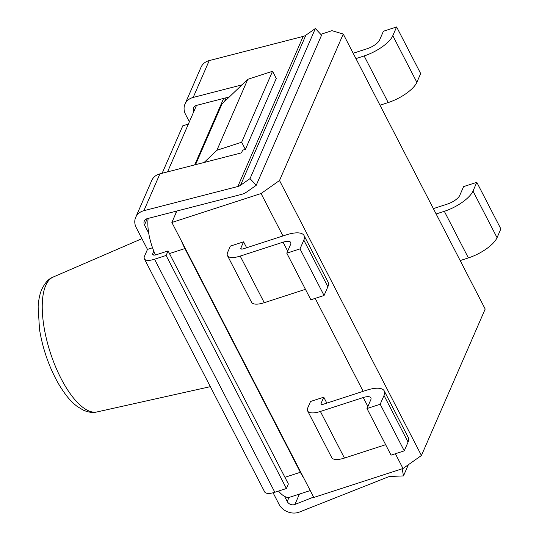 <?xml version="1.0" encoding="UTF-8"?>
<svg xmlns="http://www.w3.org/2000/svg" width="539" height="539" viewBox="0 0 539 539"><rect width="100%" height="100%" fill="white"/><g stroke="black" fill="none" stroke-linecap="round" stroke-linejoin="round"><path stroke-width="0.81" d="M241.957 84.879L193.184 97.438A15.025 12.761 -156.5 0 0 184.978 104.115A15.025 12.761 -156.5 0 0 185.544 114.396L189.357 121.794M188.394 124.004L182.788 125.83L162.131 173.282M144.358 258.835A15.025 5.498 -27.3 0 0 154.545 259.219L274.829 492.262A15.025 5.498 -27.3 0 1 264.642 491.878L144.358 258.835A15.025 5.498 -27.3 0 1 144.499 256.227L147.47 249.409L136.246 227.653A15.025 12.761 23.5 0 1 135.68 217.372A15.025 12.761 23.5 0 1 143.886 210.695L237.834 186.507A9.392 7.977 -156.5 0 0 240.529 185.281L250.035 178.611L256.214 185.308L246.707 191.978A18.784 15.954 23.5 0 1 241.317 194.431L147.369 218.612A5.633 4.784 -156.5 0 0 144.29 221.118A5.633 4.784 -156.5 0 0 144.506 224.979L148.697 233.104M402.168 468.789L403.489 475.91L390.809 476.442A9.392 7.977 -156.5 0 0 387.804 477.069L299.428 512.05A15.025 12.761 23.5 0 1 278.98 504.201L273.084 492.774M284.585 496.379L287.24 501.526A5.633 4.784 -156.5 0 0 294.907 504.464L313.597 497.066M154.545 259.219L166.113 255.466L168.094 250.918L156.526 254.671A5.633 2.062 152.7 0 1 152.705 254.523A5.633 2.062 152.7 0 1 152.759 253.552L153.817 251.12M193.77 111.654A5.633 4.784 23.5 0 1 193.595 107.861A5.633 4.784 23.5 0 1 196.668 105.354L229.344 96.946M216.887 150.273L241.661 142.229L272.552 71.276L247.772 79.314L216.887 150.273L204.14 162.468M135.68 217.372L151.715 180.525A15.025 12.761 23.5 0 1 159.921 173.848L241.479 152.854L242.665 150.125L245.38 149.424L241.661 142.229M184.897 248.56L300.371 472.285A33.816 12.882 72 0 0 303.949 478.376L181.717 241.56A33.816 12.882 72 0 0 184.897 248.56L169.462 253.573M176.044 211.234A33.816 12.882 72 0 0 175.95 213.094L176.846 211.025M194.714 164.894L223.651 98.408M224.48 101.595L226.151 97.768M247.772 79.314L221.947 104.02L195.542 164.678M421.437 455.502L279.505 180.511L343.255 34.045L485.194 309.042L421.437 455.502L403.004 468.512L313.799 497.463L303.949 478.376M147.47 249.409L152.537 247.765M274.829 492.262L286.398 488.509L288.372 483.961L168.094 250.918M166.113 255.466L286.398 488.509M184.978 104.115L201.02 67.267A15.025 12.761 23.5 0 1 209.226 60.59L303.167 36.409A9.392 7.977 -156.5 0 0 305.862 35.183L315.376 28.513L321.554 35.203L256.214 185.308M245.38 149.424L276.264 78.472L272.552 71.276M343.255 34.045L331.957 30.683L320.739 34.328M279.505 180.511L261.071 193.521L171.867 222.472L175.95 213.094M181.717 241.56L171.867 222.472M148.171 218.41A33.816 12.882 72 0 0 155.481 254.954M278.528 491.063A33.816 12.882 72 0 0 289.854 497.187L310.242 490.571M167.555 171.887L196.492 105.408M403.004 468.512L395.383 453.737M363.165 391.321L315.194 298.377M282.975 235.961L261.071 193.521M243.574 241.822L230.355 246.114L227.64 252.353A18.784 6.872 152.7 0 0 227.471 255.607A18.784 6.872 152.7 0 0 240.199 256.086L283.069 242.179A11.272 4.123 -27.3 0 1 290.71 242.462A11.272 4.123 -27.3 0 1 290.602 244.416L286.795 253.175L300.007 248.883L303.821 240.131A26.296 9.614 -27.3 0 0 304.063 235.57A26.296 9.614 -27.3 0 0 286.236 234.896L243.372 248.809A3.76 1.374 152.7 0 1 240.825 248.715A3.76 1.374 152.7 0 1 240.859 248.061L243.574 241.822L246.633 247.751M323.764 397.189L310.545 401.481L307.83 407.72A18.784 6.872 152.7 0 0 307.661 410.974A18.784 6.872 152.7 0 0 320.388 411.452L363.259 397.539A11.272 4.123 -27.3 0 1 370.899 397.829A11.272 4.123 -27.3 0 1 370.792 399.783L366.985 408.535L380.197 404.25L384.011 395.491A26.296 9.614 -27.3 0 0 384.253 390.937A26.296 9.614 -27.3 0 0 366.426 390.263L323.562 404.176A3.76 1.374 152.7 0 1 321.015 404.082A3.76 1.374 152.7 0 1 321.049 403.428L323.764 397.189L326.823 403.118M433.363 208.62L447.491 204.032A11.272 4.123 152.7 0 0 459.78 195.361L463.594 186.602L476.806 182.317L500.866 228.92L497.052 237.679A26.296 9.614 152.7 0 1 468.384 257.918L460.178 260.58M476.806 182.317L472.993 191.069A26.296 9.614 152.7 0 1 444.325 211.308L436.125 213.97M353.173 53.253L367.302 48.672A11.272 4.123 152.7 0 0 379.591 39.994L383.404 31.242L396.616 26.95L420.676 73.56L416.863 82.312A26.296 9.614 152.7 0 1 388.195 102.558L379.988 105.22M396.616 26.95L392.803 35.709A26.296 9.614 152.7 0 1 364.135 55.948L355.935 58.61M305.451 289.328L264.258 302.696A18.784 6.872 152.7 0 1 251.524 302.217L227.471 255.607M300.007 248.883L324.067 295.493L327.88 286.741A26.296 9.614 -27.3 0 0 328.123 282.18L304.063 235.57M286.795 253.175L310.848 299.785L324.067 295.493M385.641 444.695L344.448 458.062A18.784 6.872 152.7 0 1 331.714 457.584L307.661 410.974M380.197 404.25L404.257 450.86L408.063 442.101A26.296 9.614 -27.3 0 0 408.306 437.547L384.253 390.937M366.985 408.535L391.038 455.145L404.257 450.86M250.035 178.611L315.376 28.513M403.489 475.91L408.346 464.746M287.24 501.526L289.045 497.376M152.759 253.552L153.534 255.048M144.506 224.979L147.262 218.645M294.907 504.464L299.428 494.081M193.184 97.438L209.226 60.59M143.886 210.695L159.921 173.848M237.834 186.507L303.167 36.409M300.371 472.285L284.936 477.298M210.338 386.665L96.98 411.944A70.959 27.044 72 0 1 54.776 364.829A70.959 27.044 72 0 1 45.727 285.502A70.959 27.044 -108 0 1 53.199 277.039L141.925 238.662M468.384 257.918L444.325 211.308M497.052 237.679L472.993 191.069M388.195 102.558L364.135 55.948M416.863 82.312L392.803 35.709M240.859 248.061L241.371 249.065M240.199 256.086L264.258 302.696M303.821 240.131L327.88 286.741M283.069 242.179L287.685 251.12M321.049 403.428L321.561 404.425M320.388 411.452L344.448 458.062M384.011 395.491L408.063 442.101M363.259 397.539L367.874 406.487M240.529 185.281L305.862 35.183M96.98 411.944C92.917 412.955 88.349 412.355 83.269 410.132L77.185 406.44C71.997 402.39 66.546 397.263 58.313 383.438C48.995 366.877 42.722 348.841 39.502 329.342L38.134 306.9C38.579 299.644 39.812 293.762 41.826 289.254C45.135 282.564 48.928 278.495 53.199 277.039"/></g></svg>
